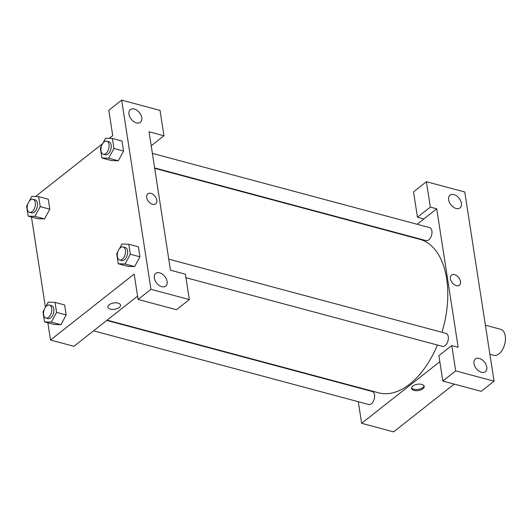 <?xml version="1.0" encoding="UTF-8"?>
<svg xmlns="http://www.w3.org/2000/svg" width="532" height="532" viewBox="0 0 532 532"><rect width="100%" height="100%" fill="white"/><g stroke="black" fill="none" stroke-linecap="round" stroke-linejoin="round"><path stroke-width="0.8" d="M489.892 354.292L493.723 355.323A13.466 7.727 -75 0 0 498.996 353.847A13.466 7.727 -75 0 0 505.4 340.014A13.466 7.727 -75 0 0 500.692 329.295L485.39 325.198M417.115 224.265L423.858 218.951L417.467 217.236L413.537 191.859L426.405 181.711L464.769 191.986L494.055 381.171L481.181 391.319L442.824 381.045L455.698 370.904L494.055 381.171M454.215 384.097L393.6 431.878L361.634 423.319L358.289 401.713M453.936 194.612A8.08 5.247 51.8 0 0 450.006 195.191A8.08 5.247 51.8 0 0 450.89 204.787A8.08 5.247 51.8 0 0 460.014 207.879A8.08 5.247 51.8 0 0 460.619 200.717A8.08 5.247 51.8 0 0 453.936 194.612M417.467 217.236L430.335 207.094L426.405 181.711M423.858 218.951L436.732 208.803L430.335 207.094M436.732 208.803L458.158 347.236L451.768 345.527L438.893 355.669L442.824 381.045M481.44 372.267A8.08 5.247 51.8 0 0 485.37 371.695A8.08 5.247 51.8 0 0 484.492 362.099A8.08 5.247 51.8 0 0 475.369 359A8.08 5.247 51.8 0 0 474.757 366.169A8.08 5.247 51.8 0 0 481.44 372.267M451.768 345.527L455.698 370.904M403.542 234.964L403.908 234.672M356.041 387.163L355.974 386.764M456.283 285.637A6.397 4.156 -128.2 0 1 450.99 280.81A6.397 4.156 -128.2 0 1 451.475 275.137A6.397 4.156 -128.2 0 1 458.697 277.584A6.397 4.156 -128.2 0 1 459.395 285.185A6.397 4.156 -128.2 0 1 456.283 285.637M459.395 285.185A6.397 4.156 51.8 0 0 458.697 277.591A6.397 4.156 51.8 0 0 451.475 275.137M421.71 384.403A6.397 3.192 -8.8 0 1 424.21 386.438A6.397 3.192 -8.8 0 1 418.378 390.574A6.397 3.192 -8.8 0 1 411.569 388.4A6.397 3.192 -8.8 0 1 414.847 384.942A6.397 3.192 -8.8 0 1 421.71 384.403M439.831 361.687L361.634 423.319M411.582 387.801A6.397 3.192 171.2 0 0 418.199 389.411A6.397 3.192 171.2 0 0 424.011 385.873M106.766 320.424L372.24 391.505A6.736 3.864 105 0 1 374.521 394.837A6.736 3.864 105 0 1 373.078 401.78A6.736 3.864 105 0 1 368.756 404.513L93.566 330.831M168.757 259.151L445.982 333.371A6.736 3.864 105 0 1 448.263 336.709A6.736 3.864 105 0 1 446.82 343.652A6.736 3.864 105 0 1 442.498 346.385L185.927 277.691M152.385 153.382L429.61 227.61A6.736 3.864 105 0 1 431.891 230.948A6.736 3.864 105 0 1 430.448 237.89A6.736 3.864 105 0 1 426.125 240.624L154.639 167.932M154.699 168.338L419.735 239.3A79.468 45.606 105 0 1 446.641 278.655A79.468 45.606 105 0 1 441.966 332.3M437.404 345.022A79.468 45.606 105 0 1 378.631 392.829L107.132 320.138M170.473 270.209L149.04 131.776L163.956 135.773L160.032 110.39L121.668 100.122L150.962 289.308L189.319 299.583L185.389 274.199L170.473 270.209M137.575 296.138L73.948 346.292L50.507 340.014L47.84 322.778M152.618 204.335A6.397 4.156 -128.2 0 1 147.324 199.5A6.397 4.156 -128.2 0 1 147.803 193.828A6.397 4.156 -128.2 0 1 155.031 196.281A6.397 4.156 -128.2 0 1 155.73 203.876A6.397 4.156 -128.2 0 1 152.618 204.335M136.425 122.872A8.08 5.247 -128.2 0 1 129.742 116.767A8.08 5.247 -128.2 0 1 130.353 109.599A8.08 5.247 -128.2 0 1 139.477 112.698A8.08 5.247 -128.2 0 1 140.362 122.294A8.08 5.247 -128.2 0 1 136.425 122.872M161.788 286.682A8.08 5.247 -128.2 0 1 155.105 280.583A8.08 5.247 -128.2 0 1 155.71 273.415A8.08 5.247 -128.2 0 1 164.84 276.514A8.08 5.247 -128.2 0 1 165.718 286.11A8.08 5.247 -128.2 0 1 161.788 286.682M155.723 203.876A6.397 4.156 51.8 0 0 155.025 196.281A6.397 4.156 51.8 0 0 147.803 193.828M189.319 299.583L176.451 309.724L138.087 299.456L134.164 274.08L50.507 340.014M138.087 299.456L150.962 289.308M121.668 100.122L108.801 110.264L112.731 135.647L109.253 138.387M151.214 145.815L163.956 135.773M103.015 143.048L105.602 138.254L112.412 138.493L122.001 141.06L123.544 151.055L118.29 160.81M29.273 201.176L31.86 196.381L38.663 196.621L48.252 199.194L49.802 209.182L44.548 218.938M45.646 306.937L48.232 302.143L55.035 302.389L64.625 304.956L66.174 314.944L60.921 324.7L54.111 324.454L44.522 321.887L42.972 311.898L44.236 309.558M119.387 248.81L121.974 244.015L128.784 244.255L138.373 246.821L139.916 256.816L134.662 266.572L127.853 266.326L118.264 263.759L116.714 253.771L117.978 251.43M35.511 196.514L102.616 143.613M45.433 307.23L31.468 217.016M118.038 303.1A6.397 3.192 -8.8 0 1 120.545 305.135A6.397 3.192 -8.8 0 1 114.706 309.265A6.397 3.192 -8.8 0 1 107.896 307.09A6.397 3.192 -8.8 0 1 111.175 303.639A6.397 3.192 -8.8 0 1 118.038 303.1M107.896 307.09A6.397 3.192 171.2 0 0 114.706 309.265A6.397 3.192 171.2 0 0 120.545 305.129M55.035 302.389L56.585 312.377L51.325 322.126L44.522 321.887M45.905 318.07L48.04 318.641A6.736 3.864 -75 0 0 50.673 317.903A6.736 3.864 -75 0 0 53.872 310.987A6.736 3.864 -75 0 0 51.518 305.634L49.39 305.062A6.736 3.864 -75 0 0 43.917 310.568A6.736 3.864 -75 0 0 45.905 318.07A6.736 3.864 -75 0 0 48.538 317.331A6.736 3.864 -75 0 0 51.744 310.422A6.736 3.864 -75 0 0 49.39 305.062M64.625 304.956L66.174 314.944L60.914 324.693L51.325 322.126M56.585 312.377L66.174 314.944M38.663 196.621L40.213 206.615L34.952 216.364L28.149 216.125L26.6 206.137L27.864 203.796M29.533 212.308L31.667 212.88A6.736 3.864 -75 0 0 34.301 212.142A6.736 3.864 -75 0 0 37.499 205.226A6.736 3.864 -75 0 0 35.145 199.866L33.017 199.3A6.736 3.864 -75 0 0 27.544 204.807A6.736 3.864 -75 0 0 29.533 212.308A6.736 3.864 -75 0 0 32.166 211.57A6.736 3.864 -75 0 0 35.371 204.66A6.736 3.864 -75 0 0 33.017 199.3M48.252 199.194L49.802 209.182L44.542 218.931L37.739 218.692L28.149 216.125M40.213 206.615L49.802 209.182M34.952 216.364L44.542 218.931M128.784 244.255L130.327 254.249L125.067 263.998L118.264 263.759M119.647 259.942L121.781 260.514A6.736 3.864 -75 0 0 124.415 259.776A6.736 3.864 -75 0 0 127.62 252.86A6.736 3.864 -75 0 0 125.266 247.5L123.131 246.934A6.736 3.864 -75 0 0 117.658 252.434A6.736 3.864 -75 0 0 119.647 259.942A6.736 3.864 -75 0 0 122.287 259.204A6.736 3.864 -75 0 0 125.486 252.288A6.736 3.864 -75 0 0 123.131 246.934M138.373 246.821L139.916 256.816L134.656 266.565L125.067 263.998M130.327 254.249L139.916 256.816M112.412 138.493L113.954 148.488L108.694 158.237L101.891 157.997L100.342 148.002L101.605 145.668M103.275 154.18L105.409 154.752A6.736 3.864 -75 0 0 108.043 154.014A6.736 3.864 -75 0 0 111.248 147.098A6.736 3.864 -75 0 0 108.894 141.738L106.759 141.166A6.736 3.864 -75 0 0 101.286 146.672A6.736 3.864 -75 0 0 103.275 154.18A6.736 3.864 -75 0 0 105.915 153.442A6.736 3.864 -75 0 0 109.113 146.526A6.736 3.864 -75 0 0 106.759 141.166M122.001 141.06L123.544 151.055L118.284 160.804L111.481 160.564L101.891 157.997M113.954 148.488L123.544 151.055M108.694 158.237L118.284 160.804"/></g></svg>
